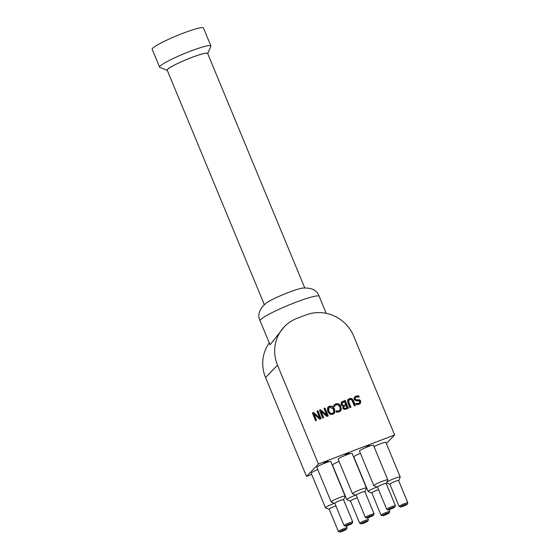 <?xml version="1.0" encoding="UTF-8"?>
<svg xmlns="http://www.w3.org/2000/svg" width="560" height="560" viewBox="0 0 560 560"><rect width="100%" height="100%" fill="white"/><g stroke="black" fill="none" stroke-linecap="round" stroke-linejoin="round"><path stroke-width="0.84" d="M346.612 454.027L345.506 454.398M348.999 453.026L347.907 454.069L344.967 455.315L348.096 453.761L345.296 454.629L348.278 453.075M348.313 453.544L346.129 454.307L348.222 453.635L348.166 453.257M369.383 446.005L365.512 447.482L369.404 445.172L366.38 447.055L369.348 445.921M327.992 461.104L325.017 462.357L327.355 461.601L326.711 462.273L323.365 463.547L326.074 462.42L324.191 462.672L325.031 462.154L327.95 460.992M386.365 443.527L394.639 434.959L318.451 464.037L306.509 476.399L311.682 474.425M373.828 485.667L359.499 451.066A7.567 0.84 -22.5 0 1 366.17 447.398A7.567 0.84 -22.5 0 1 373.485 445.27L387.814 479.871A7.567 0.84 157.5 0 0 380.499 481.999A7.567 0.84 157.5 0 0 373.828 485.667A7.567 0.84 157.5 0 0 373.905 485.737L377.391 487.151A4.879 0.539 -22.5 0 1 381.64 484.743A4.879 0.539 -22.5 0 1 386.344 483.441A4.879 0.539 -22.5 0 1 386.253 483.567M377.013 486.997A7.567 0.84 157.5 0 0 368.172 491.526L353.836 456.925A7.567 0.84 -22.5 0 1 360.416 453.292M352.492 493.808L338.163 459.207A7.567 0.84 -22.5 0 1 344.834 455.539A7.567 0.84 -22.5 0 1 352.149 453.411L366.485 488.012A7.567 0.84 157.5 0 0 359.17 490.133A7.567 0.84 157.5 0 0 352.492 493.808A7.567 0.84 157.5 0 0 352.576 493.878L356.055 495.292A4.879 0.539 -22.5 0 1 360.304 492.884A4.879 0.539 -22.5 0 1 365.015 491.582A4.879 0.539 -22.5 0 1 364.917 491.708M355.684 495.138A7.567 0.84 157.5 0 0 346.836 499.667L332.507 465.066A7.567 0.84 -22.5 0 1 339.087 461.433M331.163 501.949L316.827 467.348A7.567 0.84 -22.5 0 1 323.505 463.68A7.567 0.84 -22.5 0 1 330.82 461.552L345.149 496.153A7.567 0.84 157.5 0 0 337.834 498.274A7.567 0.84 157.5 0 0 331.163 501.949A7.567 0.84 157.5 0 0 331.24 502.019L334.726 503.433A4.879 0.539 -22.5 0 1 338.975 501.025A4.879 0.539 -22.5 0 1 343.679 499.723A4.879 0.539 -22.5 0 1 343.588 499.849M334.348 503.279A7.567 0.84 157.5 0 0 325.507 507.808L311.171 473.207A7.567 0.84 -22.5 0 1 317.751 469.574M374.038 446.614A7.567 0.84 -22.5 0 1 381.486 443.387A7.567 0.84 -22.5 0 1 385.896 442.386L400.225 476.987A7.567 0.84 157.5 0 0 394.639 478.422A7.567 0.84 157.5 0 0 386.925 482.062M389.956 484.288A4.879 0.539 -22.5 0 1 389.802 484.267A4.879 0.539 -22.5 0 1 394.051 481.859A4.879 0.539 -22.5 0 1 398.755 480.557A4.879 0.539 -22.5 0 1 398.657 480.683M398.755 480.557L400.218 477.092A7.567 0.84 157.5 0 0 400.225 476.987M399.119 506.401L389.9 484.155A4.711 0.518 -22.5 0 1 394.058 481.873A4.711 0.518 -22.5 0 1 398.608 480.55L407.82 502.796A4.711 0.518 157.5 0 0 403.27 504.119A4.711 0.518 157.5 0 0 399.119 506.401A4.711 0.518 157.5 0 0 399.168 506.443L400.47 506.975A3.703 0.413 -22.5 0 1 403.697 505.148A3.703 0.413 -22.5 0 1 407.267 504.161A3.703 0.413 -22.5 0 1 403.158 506.24A3.703 0.413 -22.5 0 1 400.47 506.975M371.889 493.031A4.879 0.539 -22.5 0 1 371.735 493.01A4.879 0.539 -22.5 0 1 373.688 491.631A4.879 0.539 -22.5 0 1 378.567 489.636A4.711 0.518 -22.5 0 0 374.031 491.491A4.711 0.518 -22.5 0 0 371.84 492.905L381.052 515.144A4.711 0.518 157.5 0 0 381.101 515.186L382.403 515.718A3.703 0.413 -22.5 0 1 385.63 513.891A3.703 0.413 -22.5 0 1 389.2 512.904A3.703 0.413 -22.5 0 1 385.098 514.983A3.703 0.413 -22.5 0 1 382.403 515.718M368.172 491.526A7.567 0.84 157.5 0 0 368.249 491.596L371.735 493.01M350.56 501.172A4.879 0.539 -22.5 0 1 350.399 501.151A4.879 0.539 -22.5 0 1 352.359 499.772A4.879 0.539 -22.5 0 1 357.231 497.77M346.836 499.667A7.567 0.84 157.5 0 0 346.92 499.73L350.399 501.151M367.871 521.045A3.703 0.413 -22.5 0 1 363.762 523.124A3.703 0.413 -22.5 0 1 361.074 523.859A3.703 0.413 -22.5 0 1 364.294 522.032A3.703 0.413 -22.5 0 1 367.871 521.045L368.417 519.743A4.711 0.518 157.5 0 0 368.424 519.68A4.711 0.518 157.5 0 0 363.867 521.003A4.711 0.518 157.5 0 0 359.716 523.285L350.504 501.039A4.711 0.518 -22.5 0 1 352.695 499.632A4.711 0.518 -22.5 0 1 357.245 497.791M329.224 509.313A4.879 0.539 -22.5 0 1 329.07 509.292A4.879 0.539 -22.5 0 1 331.023 507.913A4.879 0.539 -22.5 0 1 335.902 505.911A4.711 0.518 -22.5 0 0 331.366 507.773A4.711 0.518 -22.5 0 0 329.168 509.18L338.387 531.426A4.711 0.518 157.5 0 0 338.436 531.468L339.738 532A3.703 0.413 -22.5 0 1 342.965 530.173A3.703 0.413 -22.5 0 1 346.535 529.186A3.703 0.413 -22.5 0 1 342.426 531.265A3.703 0.413 -22.5 0 1 339.738 532M325.507 507.808A7.567 0.84 157.5 0 0 325.584 507.871L329.07 509.292M343.679 499.723L345.142 496.258A7.567 0.84 157.5 0 0 345.149 496.153M344.043 525.567L334.831 503.328A4.711 0.518 -22.5 0 1 338.982 501.039A4.711 0.518 -22.5 0 1 343.532 499.723L352.744 521.962A4.711 0.518 157.5 0 0 348.194 523.285A4.711 0.518 157.5 0 0 344.043 525.567A4.711 0.518 157.5 0 0 344.092 525.609L345.394 526.141A3.703 0.413 -22.5 0 1 348.621 524.314A3.703 0.413 -22.5 0 1 352.191 523.327A3.703 0.413 -22.5 0 1 348.082 525.406A3.703 0.413 -22.5 0 1 345.394 526.141M365.015 491.582L366.478 488.117A7.567 0.84 157.5 0 0 366.485 488.012M365.372 517.426L356.16 495.187A4.711 0.518 -22.5 0 1 360.311 492.898A4.711 0.518 -22.5 0 1 364.861 491.582L374.08 513.821A4.711 0.518 157.5 0 0 369.523 515.144A4.711 0.518 157.5 0 0 365.372 517.426A4.711 0.518 157.5 0 0 365.421 517.468L366.73 518A3.703 0.413 -22.5 0 1 369.95 516.173A3.703 0.413 -22.5 0 1 373.527 515.186A3.703 0.413 -22.5 0 1 369.418 517.265A3.703 0.413 -22.5 0 1 366.73 518M386.344 483.441L387.807 479.976A7.567 0.84 157.5 0 0 387.814 479.871M386.708 509.285L377.496 487.046A4.711 0.518 -22.5 0 1 381.647 484.757A4.711 0.518 -22.5 0 1 386.197 483.441L395.409 505.68A4.711 0.518 157.5 0 0 390.859 507.003A4.711 0.518 157.5 0 0 386.708 509.285A4.711 0.518 157.5 0 0 386.757 509.327L388.059 509.859A3.703 0.413 -22.5 0 1 391.286 508.032A3.703 0.413 -22.5 0 1 394.856 507.045A3.703 0.413 -22.5 0 1 390.754 509.124A3.703 0.413 -22.5 0 1 388.059 509.859M389.2 512.904L389.746 511.602A4.711 0.518 157.5 0 0 389.753 511.539A4.711 0.518 157.5 0 0 385.203 512.862A4.711 0.518 157.5 0 0 381.052 515.144M359.716 523.285A4.711 0.518 157.5 0 0 359.765 523.327L361.074 523.859M346.535 529.186L347.081 527.884A4.711 0.518 157.5 0 0 347.088 527.821A4.711 0.518 157.5 0 0 342.538 529.144A4.711 0.518 157.5 0 0 338.387 531.426M352.191 523.327L352.737 522.025A4.711 0.518 157.5 0 0 352.744 521.962M373.527 515.186L374.073 513.884A4.711 0.518 157.5 0 0 374.08 513.821M407.267 504.161L407.813 502.859A4.711 0.518 157.5 0 0 407.82 502.796M394.856 507.045L395.402 505.75A4.711 0.518 157.5 0 0 395.409 505.68M302.505 288.064A21.868 2.422 157.5 0 0 283.745 294.343A21.868 2.422 157.5 0 0 266.049 303.17C259.182 309.288 257.201 315.161 260.099 320.775A31.962 3.535 -22.5 0 1 288.274 305.277A31.962 3.535 -22.5 0 1 319.158 296.317C317.24 290.29 311.682 287.539 302.505 288.064M318.451 464.037L277.501 365.176A37.009 35.644 -136 0 1 284.403 326.676L270.053 344.806L260.099 320.775M207.76 53.662L210.861 46.298A27.755 3.073 157.5 0 0 210.889 45.92A27.755 3.073 157.5 0 0 190.428 51.17A27.755 3.073 157.5 0 0 159.6 67.165A27.755 3.073 157.5 0 0 159.894 67.41L167.293 70.427A22.036 2.436 -22.5 0 1 191.541 57.526A22.036 2.436 -22.5 0 1 207.76 53.662A22.036 2.436 -22.5 0 1 207.739 53.704M304.71 287.798L207.627 53.424A21.868 2.422 157.5 0 0 191.506 57.561A21.868 2.422 157.5 0 0 167.216 70.161L264.299 304.542M210.889 45.92L203.469 28A27.755 3.073 157.5 0 0 183.008 33.25A27.755 3.073 157.5 0 0 152.18 49.245L159.6 67.165M328.986 407.617L328.153 408.87L328.496 411.481L330.113 413.609L332.164 413.77L333.858 411.978L333.508 409.36L329.833 407.071L328.986 407.617L328.811 411.152L330.428 413.287L332.472 413.441L333.361 412.888M327.957 407.204L329.154 406.49L332.094 406.609L334.264 409.276L334.593 412.657L334.047 413.637M334.908 412.335L332.857 414.344L329.917 414.239L327.74 411.565L327.411 408.191L328.104 407.036L329.469 406.168L332.409 406.28L334.579 408.954L334.593 412.657M347.963 399.511L349.076 398.888L351.435 398.832L353.164 400.939L355.117 405.657M348.943 399.973L348.894 402.332L350.938 407.253L349.909 407.645L347.879 402.752L347.627 400.078L349.391 398.566L351.75 398.503L353.479 400.61L355.509 405.51L354.48 405.902L351.463 399.546L349.762 399.455L348.271 400.974L350.546 407.4M358.666 395.759L359.212 397.068L356.321 396.991L355.397 397.558L355.145 398.965L356.594 399.798L359.709 399.826L360.794 401.051L360.283 403.557L359.121 404.292L356.608 404.663L356.09 403.417L358.68 403.417L359.478 402.913L359.765 401.569L358.253 400.736L356.496 400.925L354.137 399.539L354.151 397.6L355.873 396.123L358.666 395.759L358.715 396.949M354.508 397.04L358.351 396.088M355.397 397.558L354.83 399.287L356.279 400.127L359.394 400.155L360.479 401.38L360.115 403.711M355.852 403.711L358.365 403.739L359.478 402.913M344.246 408.744L347.032 407.715L346.08 405.419L343.84 406.574L343.826 407.75L344.561 408.422L344.246 408.744L343.511 408.079L344.015 406.364L343.525 406.903M342.804 405.629L345.723 404.544L344.519 401.646L341.754 403.291L341.67 404.649L342.804 405.629L345.723 404.544M343.119 405.307L341.985 404.32L342.244 402.745L341.754 403.291M341.278 402.29L344.869 400.687L348.047 408.359M344.561 408.422L347.032 407.715M346.381 408.989L344.218 409.451L342.811 408.31L343.189 406.175L340.928 404.775L341.432 402.115L345.184 400.365L348.432 408.212L346.381 408.989M324.982 408.072L328.23 415.919L326.774 416.472L321.083 411.453L323.652 417.662L322.693 418.033L319.445 410.186L320.6 409.745L320.285 410.067L326.508 415.527L326.823 415.205L324.023 408.436L324.982 408.072L324.667 408.394L327.845 416.066M319.515 410.361L320.285 410.067M320.6 409.745L326.823 415.205M324.093 408.611L324.667 408.394M321.083 411.453L320.768 411.775L323.267 417.816M333.963 405.076L335.51 404.096L338.429 404.173L340.655 406.833L340.928 410.186L340.354 411.201M334.537 405.965L334.215 406.609L333.697 405.363L335.825 403.767L338.744 403.851L340.97 406.504L341.243 409.864L339.171 411.901L336.511 412.153L335.986 410.893L338.814 411.012L339.654 410.459L340.193 409.549L339.899 406.917L338.198 404.817L336.189 404.677L333.977 406.91M335.755 411.187L338.499 411.334L339.654 410.459M333.697 405.363L334.229 404.852M317.877 410.781L321.125 418.628L319.662 419.188L313.971 414.162L316.547 420.378L315.588 420.742L312.333 412.895L313.488 412.454L313.173 412.783L319.403 418.243L319.718 417.914L316.918 411.152L317.877 410.781L317.562 411.11L320.74 418.775M312.41 413.077L313.173 412.783M313.488 412.454L319.718 417.914M316.988 411.327L317.562 411.11M313.971 414.162L313.656 414.491L316.162 420.525M284.403 326.676A37.009 35.644 -136 0 1 296.954 318.402L306.096 314.909A37.009 35.644 -136 0 1 353.689 336.105L394.639 434.959M269.255 342.888A37.009 35.644 44 0 0 265.559 377.545L306.509 476.399M265.559 377.545L277.501 365.176M389.802 484.267L386.554 482.944M388.997 509.719L389.753 511.539M367.668 517.86L368.424 519.68M346.332 526.001L347.088 527.821M326.214 313.341L319.158 296.317"/></g></svg>
